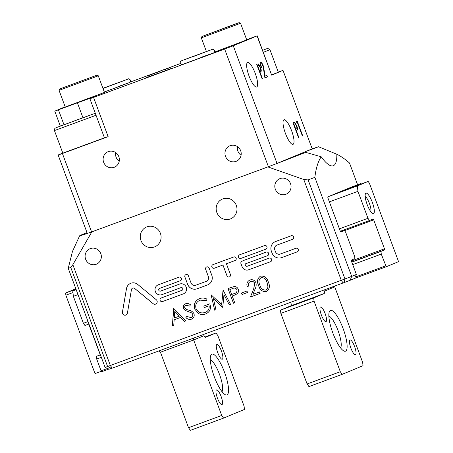 <?xml version="1.0" encoding="UTF-8"?>
<svg xmlns="http://www.w3.org/2000/svg" width="453" height="453" viewBox="0 0 453 453"><rect width="100%" height="100%" fill="white"/><g stroke="black" fill="none" stroke-linecap="round" stroke-linejoin="round"><path stroke-width="0.68" d="M298.261 249.444A1.908 1.846 -112.5 0 0 295.866 248.295L280.282 254.042A3.817 3.692 67.5 0 1 275.492 251.738L274.824 249.948A3.817 3.692 67.5 0 1 276.959 245.096L292.536 239.348A1.908 1.846 -112.5 0 0 293.601 236.919A1.908 1.846 -112.5 0 0 291.205 235.77L275.628 241.517A7.639 7.378 -112.5 0 0 271.364 251.228L272.032 253.017A7.639 7.378 -112.5 0 0 281.613 257.621L297.196 251.874A1.908 1.846 -112.5 0 0 298.261 249.444M266.942 246.755A1.908 1.846 -112.5 0 0 264.546 245.605L239.62 254.801A1.908 1.846 -112.5 0 0 238.567 257.264A1.908 1.846 -112.5 0 0 240.951 258.38L265.877 249.184A1.908 1.846 -112.5 0 0 266.942 246.755M236.132 258.119A1.908 1.846 -112.5 0 0 233.731 256.97L212.961 264.637A1.908 1.846 -112.5 0 0 211.908 267.094A1.908 1.846 -112.5 0 0 214.292 268.216L222.944 265.022L226.942 275.758A1.908 1.846 -112.5 0 0 229.399 276.879A1.908 1.846 -112.5 0 0 230.401 274.478L226.409 263.742L235.062 260.549A1.908 1.846 -112.5 0 0 236.132 258.119M271.602 259.28A1.908 1.846 -112.5 0 0 269.207 258.131L247.219 266.239A1.336 1.291 67.5 0 1 245.543 265.435L245.011 264.003L267.513 255.702A1.908 1.846 -112.5 0 0 268.578 253.272A1.908 1.846 -112.5 0 0 266.183 252.123L243.929 260.333A1.908 1.846 -112.5 0 0 243.776 260.396L241.868 261.302A1.908 1.846 -112.5 0 0 240.951 263.669L242.078 266.709A5.153 4.983 -112.5 0 0 248.55 269.818L270.537 261.709A1.908 1.846 -112.5 0 0 271.602 259.28M157.038 300.809A2.599 2.508 -112.5 0 0 156.234 299.682L137.763 284.456A7.254 7.01 -112.5 0 0 126.483 288.618L122.423 312.157A2.599 2.508 -112.5 0 0 125.906 315.062A2.599 2.508 -112.5 0 0 127.395 313.176L131.449 289.631A2.061 1.993 67.5 0 1 134.654 288.453L153.131 303.68A2.599 2.508 -112.5 0 0 157.038 300.809M186.217 287.219A5.249 5.074 -112.5 0 0 179.626 284.054L160.583 291.081A1.433 1.382 67.5 0 1 158.799 290.243A1.433 1.382 67.5 0 1 159.586 288.397L180.362 280.73A1.908 1.846 -112.5 0 0 181.427 278.301A1.908 1.846 -112.5 0 0 179.031 277.151L158.256 284.812A5.249 5.074 -112.5 0 0 155.362 291.585A5.249 5.074 -112.5 0 0 161.914 294.66L180.957 287.632A1.433 1.382 67.5 0 1 182.757 288.493A1.433 1.382 67.5 0 1 181.959 290.316L161.183 297.978A1.908 1.846 -112.5 0 0 160.13 300.441A1.908 1.846 -112.5 0 0 162.514 301.556L183.289 293.895A5.249 5.074 -112.5 0 0 186.217 287.219M158.086 284.88A5.249 5.074 -112.5 0 0 155.39 291.585A5.249 5.074 -112.5 0 0 161.942 294.648L180.985 287.621A1.433 1.382 67.5 0 1 182.78 288.487A1.433 1.382 67.5 0 1 182.021 290.294L182.004 290.299M62.791 153.052L58.143 154.983L87.316 233.425A128.159 1.263 159.6 0 1 79.632 235.798L72.446 251.494L68.239 268.323L105.068 367.355L109.196 369.172A151.172 1.495 -20.4 0 0 111.512 368.402L344.042 282.621A151.172 1.495 -20.4 0 0 350.129 280.288L351.698 276.37L314.863 177.338C315.951 168.29 318.063 161.444 321.205 156.8L305.741 152.361L287.559 159.065L312.191 148.85A128.159 1.263 159.6 0 1 318.527 146.766L306.63 151.16M321.205 156.8A47.078 12.095 69.8 0 0 333.272 165.741A47.078 12.095 69.8 0 0 333.391 165.696A47.078 12.095 69.8 0 0 336.822 154.224C340.781 156.16 345.01 159.077 349.495 162.978L357.61 184.79M236.29 205.328A10.725 10.362 67.5 0 1 230.673 218.822A10.725 10.362 67.5 0 1 216.845 212.502A10.725 10.362 67.5 0 1 222.457 199.014A10.725 10.362 67.5 0 1 236.29 205.328M160.402 233.323A10.725 10.362 67.5 0 1 154.79 246.817A10.725 10.362 67.5 0 1 140.957 240.498A10.725 10.362 67.5 0 1 146.574 227.004A10.725 10.362 67.5 0 1 160.402 233.323M100.809 253.64A8.369 8.086 67.5 0 1 96.427 264.167A8.369 8.086 67.5 0 1 85.634 259.235A8.369 8.086 67.5 0 1 90.017 248.708A8.369 8.086 67.5 0 1 100.809 253.64M100.464 252.831A8.369 8.086 -112.5 0 0 100.543 253.051A8.369 8.086 -112.5 0 0 100.889 253.856M290.52 183.652A8.369 8.086 67.5 0 1 286.143 194.178A8.369 8.086 67.5 0 1 275.345 189.246A8.369 8.086 67.5 0 1 279.728 178.72A8.369 8.086 67.5 0 1 290.52 183.652M290.175 182.848A8.369 8.086 -112.5 0 0 290.254 183.063A8.369 8.086 -112.5 0 0 290.6 183.873M236.002 161.387A8.369 8.086 67.5 0 1 225.554 156.489A8.369 8.086 67.5 0 1 229.881 145.809A8.369 8.086 67.5 0 1 230.169 145.696A8.369 8.086 67.5 0 1 240.617 150.594A8.369 8.086 67.5 0 1 236.29 161.274A8.369 8.086 67.5 0 1 236.002 161.387M237.514 146.67A8.369 8.086 -112.5 0 0 241.075 155.26M115.668 152.593A8.369 8.086 -112.5 0 0 116.07 157.112A8.369 8.086 -112.5 0 0 119.23 161.183M114.156 167.31A8.369 8.086 67.5 0 1 103.703 162.417A8.369 8.086 67.5 0 1 108.029 151.738A8.369 8.086 67.5 0 1 108.318 151.625A8.369 8.086 67.5 0 1 118.765 156.517A8.369 8.086 67.5 0 1 114.445 167.197A8.369 8.086 67.5 0 1 114.156 167.31M104.433 137.82L62.825 153.142L54.439 130.589L96.047 115.266M239.201 22.65L201.942 36.506L235.243 23.998L239.201 22.65L240.549 23.267L201.325 37.854L206.364 51.399M240.549 23.267L246.749 39.938L214.343 52.152M97.622 76.053L59.043 90.345L65.238 107.016L104.462 92.429L98.261 75.759L97.622 76.053M201.902 57.044L212.893 53.171L194.099 60.277M117.888 86.67L128.879 82.791L110.085 89.904M291.63 130.781A13.075 3.358 -110.2 0 1 293.051 144.337A13.075 3.358 -110.2 0 1 285.418 133.358A13.075 3.358 -110.2 0 1 283.997 119.802A13.075 3.358 -110.2 0 1 291.63 130.781M255.249 73.437A13.075 3.358 -110.2 0 1 256.664 86.999A13.075 3.358 -110.2 0 1 249.037 76.013A13.075 3.358 -110.2 0 1 247.615 62.457A13.075 3.358 -110.2 0 1 255.249 73.437M96.308 75.424L59.654 88.998L96.308 75.424M263.357 52.327L269.948 49.694L278.335 72.248L271.743 74.881M232.904 25.028L207.825 34.32L232.904 25.028M90.617 77.52L65.538 86.812L90.617 77.52M187.548 284.184A7.639 7.378 -112.5 0 0 197.134 288.788L207.525 284.954A7.639 7.378 -112.5 0 0 211.783 275.243L209.122 268.085A1.908 1.846 -112.5 0 0 206.659 266.959A1.908 1.846 -112.5 0 0 205.662 269.359L208.323 276.517A3.817 3.692 67.5 0 1 206.194 281.375L195.804 285.209A3.817 3.692 67.5 0 1 191.013 282.904L188.352 275.747A1.908 1.846 -112.5 0 0 185.889 274.626A1.908 1.846 -112.5 0 0 184.886 277.026L187.576 284.173A7.639 7.378 -112.5 0 0 197.163 288.776L207.548 284.943A7.639 7.378 -112.5 0 0 207.797 284.846M254.705 283.374C253.788 281.596 252.389 280.985 250.509 281.534L250.509 281.534C248.567 282.44 247.887 283.98 248.471 286.143L247.196 286.613C246.319 283.544 247.259 281.336 250.011 279.999C252.712 279.235 254.688 280.164 255.934 282.785C256.432 284.994 256.126 287.106 255.022 289.127L252.921 294.365L259.541 291.925L260.101 293.431L250.435 296.998L253.686 288.878L254.728 283.368C253.81 281.585 252.412 280.973 250.532 281.523M247.514 292.502L242.044 294.518L241.483 293.012L246.953 290.99L247.514 292.502L242.044 294.518M234.745 302.785L233.471 303.261L228.001 288.55L234.11 286.545C236.092 286.46 237.463 287.372 238.221 289.263C238.901 291.251 238.42 292.848 236.772 294.048L232.219 296.002L234.745 302.785L233.471 303.261M343.119 282.966L341.279 280.333L303.776 179.496L267.87 166.919L91.874 231.845L72.854 264.682L70.776 267.485L107.604 366.517L344.965 278.952A154.314 1.523 -20.4 0 0 351.698 276.37L356.375 274.433L351.636 261.687A1.569 0.402 -110.2 0 1 351.46 260.062L354.903 258.629L354.671 256.466L345.662 232.247L344.439 230.492L340.996 231.919A1.569 0.402 -110.2 0 1 340.99 231.919A1.569 0.402 -110.2 0 1 340.078 230.6L328.114 198.442A1.569 0.402 -110.2 0 1 327.944 196.817L352.468 186.642A1.569 0.402 -110.2 0 1 352.57 186.647M172.361 325.803L173.822 308.538L185.86 320.82L184.473 321.336L180.611 317.394L174.162 319.778L173.754 325.288L172.361 325.803L173.663 308.595M190.86 317.689C192.451 317.038 193.074 315.866 192.718 314.172L191.67 312.915L185.158 310.373L183.533 308.431C182.955 306.2 183.697 304.62 185.758 303.703C187.468 303.244 189.037 303.606 190.475 304.795L189.66 306.126L186.177 305.265C184.971 305.741 184.507 306.619 184.784 307.898L186.432 309.45L188.89 310.209C191.16 310.605 192.865 311.772 194.003 313.719C194.631 316.296 193.771 318.119 191.421 319.201C189.331 319.773 187.491 319.235 185.9 317.581L186.823 316.392L190.996 317.638M191.443 319.189L191.443 319.189C189.354 319.761 187.514 319.223 185.923 317.57L185.9 317.581M189.682 306.115L186.104 305.299M205.135 312.423C208.142 311.256 209.467 309.054 209.11 305.809L204.365 307.559L203.805 306.052L209.824 303.833C211.381 308.606 209.966 311.987 205.583 313.974C203.125 314.931 200.724 314.761 198.386 313.47L194.796 309.156C193.454 304.195 195.05 300.679 199.575 298.606C202.1 297.734 204.592 297.91 207.044 299.139L206.347 300.611L200.096 300.129C196.438 301.806 195.09 304.637 196.053 308.623C198.074 312.406 201.098 313.674 205.135 312.423L205.498 312.281M199.156 298.77L199.575 298.606M206.007 313.804L205.605 313.963C203.148 314.92 200.747 314.75 198.408 313.459L198.386 313.47M213.38 298.606L215.968 309.716L214.682 310.192L211.087 294.79L221.636 304.626L223.193 290.322L230.549 304.337L229.269 304.807L223.969 294.727L222.768 307.208L213.38 298.606L222.48 307.31M268.312 282.049C270.226 286.109 269.546 289.286 266.279 291.585C262.327 291.925 259.784 289.937 258.646 285.617C256.675 281.596 257.298 278.431 260.526 276.12C264.512 275.747 267.111 277.723 268.312 282.049M266.302 291.573L266.302 291.573C262.355 291.919 259.807 289.926 258.669 285.605L258.646 285.617M318.527 146.766L336.822 154.224M305.741 152.361A128.159 1.263 159.6 0 1 277.026 163.437L287.559 159.065M87.316 233.425A128.159 1.263 -20.4 0 0 91.591 231.942L268.403 166.715A128.159 1.263 -20.4 0 0 277.026 163.437L233.267 45.776A128.159 1.263 159.6 0 1 224.643 49.054L93.556 97.418L89.892 98.726L95.696 96.274L77.395 102.814L82.882 117.553M224.643 49.054L268.403 166.715A128.159 1.263 159.6 0 1 267.87 166.919M303.776 179.496L308.136 179.92A154.314 1.523 159.6 0 0 314.863 177.338M170.798 68.618L156.262 74.111L170.951 68.624M144.099 78.596L157.712 73.409L144.099 78.596M180.334 63.59L130.051 82.14M65.158 106.8L54.762 111.121L60.306 126.025M63.941 124.637L58.426 109.813L54.762 111.121M58.426 109.813L77.395 102.814M233.267 45.776L257.225 35.832L271.647 75.124L257.061 35.906M246.653 39.688L257.225 35.832M147.112 76.172L160.724 70.985L147.112 76.172M169.575 67.678L165.113 69.53L169.598 67.746M263.119 66.432C262.372 64.592 261.732 63.714 261.205 63.788C260.741 64.173 260.871 65.425 261.602 67.537L261.268 67.678C260.22 64.666 260.016 62.865 260.662 62.271C261.421 62.186 262.338 63.488 263.414 66.178L265.147 76.081L266.879 75.362L267.446 76.868L264.909 77.922L263.119 66.432M257.446 64.037L258.38 63.907L260.475 67.333C261.194 69.309 261.409 70.657 261.121 71.376L259.994 72.123L262.519 78.913L262.185 79.049L256.715 64.343L257.581 63.986M312.191 148.85L283.017 70.408L271.647 75.124M293.759 122.542L294.693 122.412L296.794 125.838C297.508 127.814 297.723 129.162 297.434 129.881L296.313 130.628L298.833 137.412L298.499 137.553L293.029 122.842L293.895 122.486M297.462 122.746L296.891 122.984L296.545 121.387L297.236 121.098L302.706 135.809L302.372 135.945L297.462 122.746L296.891 122.984M65.272 124.298L88.42 115.725L65.209 124.365M344.439 230.492L340.781 231.84M305.86 152.395A47.078 12.095 69.8 0 0 305.69 151.545M278.267 72.061L278.737 71.891A128.159 1.263 159.6 0 1 283.017 70.408M105.068 367.355A154.314 1.523 -20.4 0 0 107.604 366.517L111.512 368.402M356.375 274.433L354.625 278.425L350.129 280.288M93.556 97.418L108.137 136.636L104.479 137.944L89.892 98.726M108.137 136.636L62.418 153.505A128.159 1.263 159.6 0 1 58.143 154.983M62.418 153.505L91.591 231.942A128.159 1.263 159.6 0 0 91.874 231.845M79.632 235.798A128.159 1.263 159.6 0 1 87.004 232.599M68.239 268.323A154.314 1.523 -20.4 0 0 70.776 267.485M257.355 64.071L258.38 63.907M258.284 63.941L260.475 67.333M260.384 67.372C261.098 69.343 261.313 70.691 261.03 71.41L261.121 71.376M261.03 71.41L259.994 72.123M259.903 72.157L262.519 78.913M258.267 65.436L257.519 65.747L259.343 70.651L260.101 70.374C260.735 70.413 260.752 69.451 260.147 67.48C259.343 65.64 258.725 64.955 258.295 65.43L257.61 65.713L259.433 70.611L260.101 70.374M261.602 67.537L261.506 67.576C260.781 65.459 260.645 64.207 261.109 63.822L261.205 63.788M260.566 62.304C261.324 62.22 262.242 63.522 263.318 66.212L263.414 66.178M263.318 66.212L265.147 76.081M266.789 75.402L267.446 76.868M267.349 76.902L264.909 77.916M293.669 122.576L294.693 122.412M294.597 122.446L296.794 125.838M296.698 125.872C297.417 127.848 297.632 129.196 297.344 129.915L297.434 129.881M297.344 129.915L296.313 130.628M296.217 130.662L298.833 137.412M294.58 123.941L293.833 124.252L295.656 129.15L296.415 128.879C297.049 128.918 297.066 127.95 296.46 125.985C295.656 124.145 295.039 123.459 294.609 123.929L293.929 124.213L295.752 129.116L296.415 128.879M297.14 121.138L302.706 135.809M156.019 74.071L146.902 77.435L156.149 74.088M159.031 71.642L149.92 75.005L159.162 71.659M185.86 320.82L184.473 321.336M184.496 321.324L180.611 317.394M180.639 317.389L174.162 319.778M173.754 325.288L172.383 325.792M179.382 316.137L174.807 311.432L174.297 318.012L179.382 316.137L174.784 311.443M185.923 317.57L186.834 316.404M190.883 317.683C192.48 317.026 193.097 315.854 192.746 314.161L192.718 314.172M192.746 314.161L191.67 312.915M191.698 312.904L185.158 310.373M185.186 310.367L183.533 308.431M183.556 308.419C182.978 306.188 183.72 304.614 185.787 303.691M206.358 300.594L200.118 300.124M205.158 312.417C208.165 311.245 209.496 309.042 209.133 305.803L209.11 305.809M209.133 305.803L204.365 307.559M204.394 307.553L203.833 306.041M206.019 313.799L205.605 313.963M198.408 313.459L194.796 309.156M194.818 309.144C193.482 304.184 195.073 300.667 199.603 298.595M215.968 309.716L214.682 310.192L211.115 294.778M223.029 290.384L221.636 304.626M230.549 304.337L229.269 304.807M229.292 304.795L223.969 294.727M233.493 303.25L228.023 288.544M234.75 295.039L232.219 296.002M234.19 293.595C236.341 293.097 237.27 291.811 236.976 289.733C235.871 287.995 234.371 287.627 232.463 288.618L229.835 289.586L231.659 294.49L234.665 293.408M236.976 289.733L236.947 289.744C235.849 288.006 234.343 287.638 232.44 288.629L229.835 289.586M234.161 293.606C236.319 293.108 237.247 291.823 236.947 289.744M242.066 294.512L241.506 293M248.471 286.143L247.196 286.613M247.219 286.607C246.341 283.533 247.281 281.33 250.039 279.994M260.101 293.431L250.435 296.998M250.458 296.992L253.686 288.878M253.714 288.867L254.728 283.368M258.669 285.605C256.698 281.585 257.327 278.419 260.549 276.115M267.06 282.502C266.177 279.139 264.212 277.508 261.154 277.604L261.132 277.615C258.714 279.518 258.312 282.021 259.92 285.135C260.735 288.544 262.683 290.18 265.758 290.062C267.264 289.337 267.972 288.119 267.899 286.398L267.038 282.513C266.154 279.15 264.184 277.519 261.132 277.615M267.899 286.398L267.038 282.513M265.781 290.05L265.758 290.062C267.242 289.348 267.944 288.131 267.87 286.409M159.564 288.402L159.535 288.414A1.433 1.382 67.5 0 1 159.609 288.385L180.385 280.718A1.908 1.846 -112.5 0 0 180.441 280.701M161.132 298A1.908 1.846 -112.5 0 0 160.158 300.441A1.908 1.846 -112.5 0 0 162.536 301.551L183.312 293.884A5.249 5.074 -112.5 0 0 183.482 293.821M130.657 283.329A7.254 7.01 -112.5 0 0 126.506 288.606L122.452 312.145A2.599 2.508 -112.5 0 0 125.917 315.056M132.661 288.125L132.633 288.131A2.061 1.993 67.5 0 1 132.661 288.125A2.061 1.993 67.5 0 1 134.683 288.442L153.159 303.669A2.599 2.508 -112.5 0 0 155.69 304.071M185.9 274.62A1.908 1.846 -112.5 0 0 184.915 277.015L187.576 284.173M206.676 266.953A1.908 1.846 -112.5 0 0 205.685 269.354L208.346 276.511A3.817 3.692 67.5 0 1 206.336 281.319L206.325 281.324M245.011 264.003L267.542 255.69A1.908 1.846 -112.5 0 0 267.593 255.668M243.873 260.35A1.908 1.846 -112.5 0 0 243.805 260.384L241.891 261.296A1.908 1.846 -112.5 0 0 240.973 263.657L242.106 266.704A5.153 4.983 -112.5 0 0 248.578 269.807L270.56 261.698A1.908 1.846 -112.5 0 0 270.617 261.675M212.904 264.654A1.908 1.846 -112.5 0 0 211.936 267.094A1.908 1.846 -112.5 0 0 214.314 268.204L222.972 265.011L226.964 275.747A1.908 1.846 -112.5 0 0 229.416 276.874M226.409 263.742L235.09 260.537A1.908 1.846 -112.5 0 0 235.141 260.52M239.563 254.818A1.908 1.846 -112.5 0 0 238.595 257.259A1.908 1.846 -112.5 0 0 240.973 258.369L265.905 249.173A1.908 1.846 -112.5 0 0 265.956 249.15M275.373 241.613A7.639 7.378 -112.5 0 0 271.387 251.217L272.055 253.006A7.639 7.378 -112.5 0 0 281.641 257.61L297.219 251.862A1.908 1.846 -112.5 0 0 297.276 251.84M276.828 245.147L276.851 245.135A3.817 3.692 67.5 0 1 276.981 245.084L292.564 239.337A1.908 1.846 -112.5 0 0 292.615 239.314M222.027 391.675A17.259 4.434 69.8 0 0 219.484 374.342A17.259 4.434 69.8 0 0 210.283 359.846M224.58 372.411A21.716 5.578 -110.2 0 1 225.277 394.71A21.716 5.578 -110.2 0 1 214.263 376.692A21.716 5.578 -110.2 0 1 210.781 355.424A21.716 5.578 -110.2 0 1 224.58 372.411M372.332 202.344A10.917 2.803 -110.2 0 1 372.683 213.55A10.917 2.803 -110.2 0 1 367.151 204.496A10.917 2.803 -110.2 0 1 365.401 193.805A10.917 2.803 -110.2 0 1 372.332 202.344M370.764 211.642A8.369 2.152 69.8 0 0 369.421 203.448A8.369 2.152 69.8 0 0 365.175 196.5M221.993 404.608A7.848 2.016 69.8 0 0 221.138 396.522A7.848 2.016 69.8 0 0 216.545 389.891A7.848 2.016 69.8 0 0 216.523 389.903A7.848 2.016 69.8 0 0 217.383 397.989A7.848 2.016 69.8 0 0 221.976 404.614A7.848 2.016 69.8 0 0 221.993 404.608M222.315 359.206A7.848 2.016 69.8 0 0 221.46 351.115A7.848 2.016 69.8 0 0 216.868 344.49A7.848 2.016 69.8 0 0 216.845 344.495A7.848 2.016 69.8 0 0 217.706 352.587A7.848 2.016 69.8 0 0 222.298 359.212A7.848 2.016 69.8 0 0 222.315 359.206M368.159 181.438L357.355 185.923L357.938 191.336L367.966 218.301L369.495 220.498L373.102 219.003L373.714 219.881L384.472 248.805L384.586 249.886L380.984 251.381L381.273 254.093L386.262 266.738L398.561 261.636L369.393 183.205L368.159 181.438L339.705 191.936M88.941 323.997L84.926 325.481L83.392 323.283L73.363 296.319L72.786 290.9L76.121 289.518M108.924 369.048L101.693 371.715L101.081 370.837L96.704 359.07L96.415 356.364L100.017 354.869L99.898 353.787L88.72 324.082M354.631 278.402L386.262 266.738M193.686 338.091L193.652 339.971L203.975 335.69A4.185 1.076 69.8 0 0 205.554 337.298A4.185 1.076 69.8 0 0 205.566 337.292L216.002 332.966L217.842 335.599L244.093 406.194L244.444 409.444L223.572 418.102L221.732 415.469L188.533 427.717L190.373 430.35L223.572 418.102M73.363 296.319L78.012 294.603M329.388 201.868L357.938 191.336M367.966 218.301L339.416 228.833M88.041 321.568L83.392 323.283M357.355 185.923L328.895 196.421M76.172 289.654L72.786 290.9M158.743 350.984L160.453 352.219L188.533 427.717M101.081 370.837L107.554 368.448M355.209 277.089L385.65 265.86M204.943 337.043L216.002 332.966M369.495 220.498L340.362 231.245M160.453 352.219L193.652 339.971L221.732 415.469M96.704 359.07L101.347 357.36M352.728 264.62L381.273 254.093M380.984 251.381L351.805 262.145M100.43 354.88L96.415 356.364M340.594 347.932A17.259 4.434 69.8 0 0 338.051 330.599A17.259 4.434 69.8 0 0 328.85 316.103M343.148 328.674A21.716 5.578 -110.2 0 1 343.844 350.967A21.716 5.578 -110.2 0 1 332.836 332.949A21.716 5.578 -110.2 0 1 329.354 311.681A21.716 5.578 -110.2 0 1 343.148 328.674M350.005 339.976A7.848 2.016 69.8 0 0 350.86 348.063A7.848 2.016 69.8 0 0 355.458 354.693A7.848 2.016 69.8 0 0 355.475 354.682A7.848 2.016 69.8 0 0 354.62 346.596A7.848 2.016 69.8 0 0 350.022 339.965A7.848 2.016 69.8 0 0 350.005 339.976M320.509 306.936A7.848 2.016 69.8 0 0 321.37 315.028A7.848 2.016 69.8 0 0 325.962 321.653A7.848 2.016 69.8 0 0 325.979 321.647A7.848 2.016 69.8 0 0 325.124 313.555A7.848 2.016 69.8 0 0 320.531 306.93A7.848 2.016 69.8 0 0 320.509 306.936M101.381 371.267L95.022 373.612L65.855 295.18L72.961 292.559M361.296 183.969L360.996 183.539L350.192 188.069M65.855 295.18L65.617 293.006L75.991 289.178M340.701 191.523L350.186 188.023M75.838 288.765L65.617 293.006M334.49 286.149L362.666 362.451L363.017 365.701L342.14 374.359L340.305 371.726L314.048 301.132L313.697 297.881L324.133 293.55A4.185 1.076 69.8 0 0 324.269 291.234A4.185 1.076 -110.2 0 0 323.952 290.033M290.752 302.281A4.185 1.076 -110.2 0 1 291.069 303.482A4.185 1.076 -110.2 0 1 290.934 305.798L280.498 310.129L280.849 313.38L307.1 383.974L308.94 386.607L342.14 374.359M351.511 187.038L360.996 183.539M313.697 297.881L280.498 310.129M314.048 301.132L280.849 313.38M340.305 371.726L307.1 383.974M192.785 56.75L211.579 49.637L192.785 56.75M104.309 92.021L128.607 82.905C129.898 82.084 130.283 83.086 130.492 80.141C129.235 78.941 128.55 78.539 128.425 78.935L103.001 88.494M95.3 113.267L56.28 127.616C54.943 128.765 54.943 126.8 54.439 130.589M208.969 50.594L184.422 59.722M102.927 88.295L124.96 80.221M269.948 49.694L267.695 48.346L262.615 50.34M72.854 264.682L110.356 365.52L112.197 368.153M344.042 282.621L344.965 278.952L308.136 179.92M344.54 230.639L373.714 219.881M384.472 248.805L351.426 260.996M384.586 249.886L351.755 261.998M100.373 354.739L100.017 354.869M324.133 293.55L290.934 305.798M334.586 286.953L324.269 291.234M180.181 63.278C180.39 60.34 180.781 61.336 182.061 60.515L212.434 49.309C212.559 48.913 213.244 49.315 214.501 50.515C214.292 53.46 213.907 52.457 212.616 53.278L183.369 64.156C181.936 64.349 182.253 65.374 180.181 63.278M59.654 88.998L59.043 90.345M96.914 75.141L98.261 75.759M201.942 36.506L201.325 37.854"/></g></svg>
